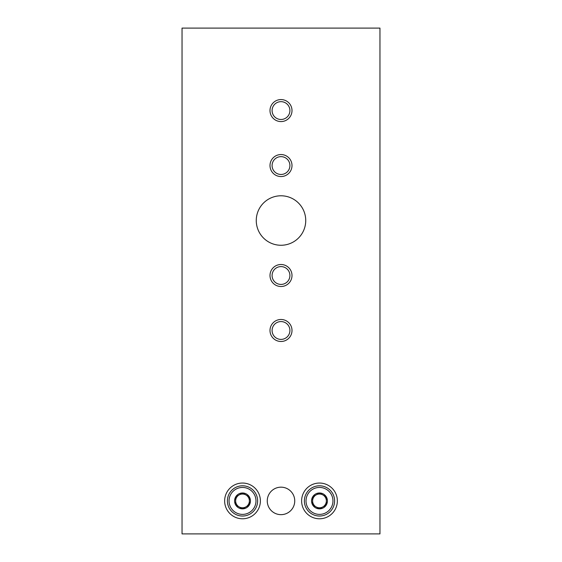<?xml version="1.0" encoding="UTF-8"?>
<svg xmlns="http://www.w3.org/2000/svg" width="562" height="562" viewBox="0 0 562 562"><rect width="100%" height="100%" fill="white"/><g stroke="black" fill="none" stroke-linecap="round" stroke-linejoin="round"><path stroke-width="0.84" d="M182.039 28.1L182.039 533.9L379.961 533.9L379.961 28.1L182.039 28.1M281 154.55A10.994 10.994 0 0 1 290.526 171.045A10.994 10.994 0 0 1 271.474 171.045A10.994 10.994 0 0 1 281 154.55M281 264.505A10.994 10.994 0 0 1 290.526 281A10.994 10.994 0 0 1 271.474 281A10.994 10.994 0 0 1 281 264.505M281 319.483A10.994 10.994 0 0 1 290.526 335.978A10.994 10.994 0 0 1 271.474 335.978A10.994 10.994 0 0 1 281 319.483M281 99.572A10.994 10.994 0 0 1 290.526 116.067A10.994 10.994 0 0 1 271.474 116.067A10.994 10.994 0 0 1 281 99.572M281 195.787A24.742 24.742 0 0 1 302.426 232.893A24.742 24.742 0 0 1 259.574 232.893A24.742 24.742 0 0 1 281 195.787M281 487.17A13.748 13.748 0 0 1 292.9 507.788A13.748 13.748 0 0 1 269.1 507.788A13.748 13.748 0 0 1 281 487.17M242.517 483.046A17.865 17.865 0 0 1 257.986 509.846A17.865 17.865 0 0 1 227.041 509.846A17.865 17.865 0 0 1 242.517 483.046M319.483 483.046A17.865 17.865 0 0 1 334.959 509.846A17.865 17.865 0 0 1 304.014 509.846A17.865 17.865 0 0 1 319.483 483.046M281 101.659A8.915 8.915 0 0 1 288.72 115.02A8.915 8.915 0 0 1 273.28 115.02A8.915 8.915 0 0 1 281 101.659M281 321.569A8.915 8.915 0 0 1 288.72 334.938A8.915 8.915 0 0 1 273.28 334.938A8.915 8.915 0 0 1 281 321.569M281 266.592A8.915 8.915 0 0 1 288.72 279.96A8.915 8.915 0 0 1 273.28 279.96A8.915 8.915 0 0 1 281 266.592M281 156.636A8.915 8.915 0 0 1 288.72 170.005A8.915 8.915 0 0 1 273.28 170.005A8.915 8.915 0 0 1 281 156.636M326.36 504.88L319.483 508.849L312.613 504.88L312.613 496.948L319.483 492.979L326.36 496.948L326.36 504.88A7.938 7.938 0 0 1 312.613 504.88A7.938 7.938 0 0 1 319.483 492.979A7.938 7.938 0 0 1 326.36 504.88L326.36 496.948L319.483 492.979L312.613 496.948L312.613 504.88L316.048 506.868A6.87 6.87 0 0 1 316.048 494.96A6.87 6.87 0 0 1 326.36 500.911A6.87 6.87 0 0 1 322.918 506.868L326.36 504.88L322.918 506.868A6.87 6.87 0 0 1 316.048 506.868L319.483 508.849L312.613 504.88L312.613 496.948L319.483 492.979L326.36 496.948L326.36 504.88A7.938 7.938 0 0 1 312.613 504.88A7.938 7.938 0 0 1 319.483 492.979A7.938 7.938 0 0 1 326.36 504.88L326.36 496.948L319.483 492.979L312.613 496.948L312.613 504.88L316.048 506.868A6.87 6.87 0 0 1 316.048 494.96A6.87 6.87 0 0 1 326.36 500.911A6.87 6.87 0 0 1 322.918 506.868L326.36 504.88M319.483 487.444A13.467 13.467 0 0 1 331.151 507.648A13.467 13.467 0 0 1 307.821 507.648A13.467 13.467 0 0 1 319.483 487.444A13.467 13.467 0 0 1 331.151 507.648A13.467 13.467 0 0 1 307.821 507.648A13.467 13.467 0 0 1 319.483 487.444M319.483 485.793A15.118 15.118 0 0 1 332.578 508.469A15.118 15.118 0 0 1 306.388 508.469A15.118 15.118 0 0 1 319.483 485.793A15.118 15.118 0 0 1 332.578 508.469A15.118 15.118 0 0 1 306.388 508.469A15.118 15.118 0 0 1 319.483 485.793M249.388 504.88L242.517 508.849L235.64 504.88L235.64 496.948L242.517 492.979L249.388 496.948L249.388 504.88A7.938 7.938 0 0 1 235.64 504.88A7.938 7.938 0 0 1 242.517 492.979A7.938 7.938 0 0 1 249.388 504.88L249.388 496.948L242.517 492.979L235.64 496.948L235.64 504.88L239.082 506.868A6.87 6.87 0 0 1 239.082 494.96A6.87 6.87 0 0 1 249.388 500.911A6.87 6.87 0 0 1 245.952 506.868L249.388 504.88L245.952 506.868A6.87 6.87 0 0 1 239.082 506.868L235.64 504.88L235.64 496.948L242.517 492.979L249.388 496.948L249.388 504.88A7.938 7.938 0 0 1 235.64 504.88A7.938 7.938 0 0 1 242.517 492.979A7.938 7.938 0 0 1 249.388 504.88L249.388 496.948L242.517 492.979L235.64 496.948L235.64 504.88L239.082 506.868A6.87 6.87 0 0 1 239.082 494.96A6.87 6.87 0 0 1 249.388 500.911A6.87 6.87 0 0 1 245.952 506.868L249.388 504.88M242.517 487.444A13.467 13.467 0 0 1 254.179 507.648A13.467 13.467 0 0 1 230.849 507.648A13.467 13.467 0 0 1 242.517 487.444A13.467 13.467 0 0 1 254.179 507.648A13.467 13.467 0 0 1 230.849 507.648A13.467 13.467 0 0 1 242.517 487.444M242.517 485.793A15.118 15.118 0 0 1 255.612 508.469A15.118 15.118 0 0 1 229.422 508.469A15.118 15.118 0 0 1 242.517 485.793A15.118 15.118 0 0 1 255.612 508.469A15.118 15.118 0 0 1 229.422 508.469A15.118 15.118 0 0 1 242.517 485.793M322.918 506.868A6.87 6.87 0 0 1 316.048 506.868L319.483 508.849L322.918 506.868M245.952 506.868A6.87 6.87 0 0 1 239.082 506.868L242.517 508.849L245.952 506.868"/></g></svg>
